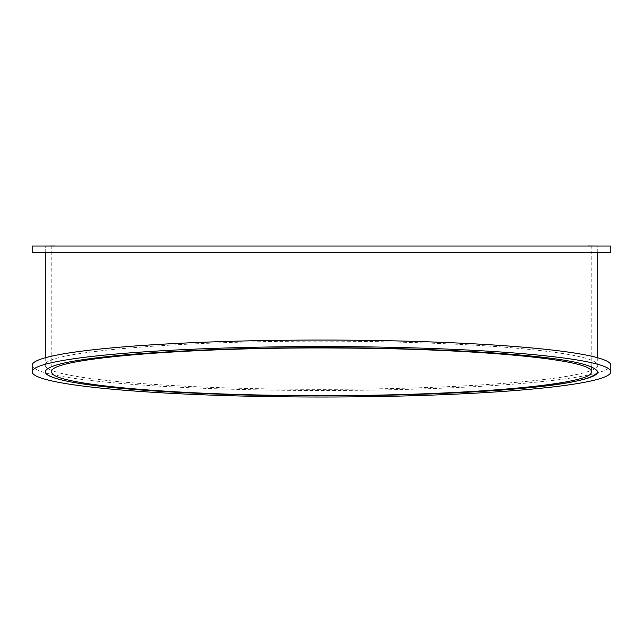 <?xml version="1.0" encoding="UTF-8"?>
<svg xmlns="http://www.w3.org/2000/svg" width="643" height="643" viewBox="0 0 643 643"><rect width="100%" height="100%" fill="white"/><g stroke="black" fill="none" stroke-linecap="round" stroke-linejoin="round"><path stroke-width="0.48" stroke-dasharray="3.21 2.41" d="M45.251 365.256A276.249 24.08 180 0 0 45.251 365.264A276.249 24.08 180 0 0 321.5 389.345A276.249 24.08 180 0 0 597.749 365.264A276.249 24.08 180 0 0 597.749 365.256L597.749 365.264C596.608 358.585 569.272 352.87 515.742 348.12C472.026 344.182 396.032 341.055 321.709 341.16C174.486 340.83 41.674 352.284 45.251 365.24L45.251 365.264M32.15 365.264A289.35 25.222 180 0 0 321.5 390.486A289.35 25.222 180 0 0 610.85 365.264M597.749 357.765L597.749 365.256M45.251 357.765L45.251 365.24M45.251 252.586L45.251 246.036L597.749 246.036L597.749 252.586L45.251 252.586L597.749 252.586L597.749 246.036L45.251 246.036L45.251 252.586M610.85 252.586L32.15 252.586M610.85 246.036L32.15 246.036M51.802 246.036L597.749 246.036L51.802 246.036L51.802 371.791M591.198 366.582L591.198 246.036L587.975 246.076M55.025 246.076L45.251 246.1"/><path stroke-width="0.96" d="M45.251 371.791A276.249 24.08 180 0 0 321.5 395.871A276.249 24.08 180 0 0 597.749 371.791C594.196 364.589 566.909 358.882 515.879 354.687C472.3 350.74 396.088 347.598 321.5 347.718C252.353 347.582 187.804 349.888 127.836 354.623C73.961 359.381 46.433 365.103 45.251 371.791L45.251 371.791C46.433 378.478 73.945 384.201 127.804 388.959C187.475 393.685 252.04 395.992 321.5 395.871C395.887 395.984 472.026 392.865 515.927 388.894C566.78 384.723 594.052 379.024 597.741 371.791M610.85 371.791L610.85 365.264A289.35 25.222 180 0 0 321.5 340.051A289.35 25.222 180 0 0 32.15 365.264L32.15 371.791A289.35 25.222 180 0 0 321.5 397.012A289.35 25.222 180 0 0 610.85 371.791A289.35 25.222 180 0 0 321.5 346.577A289.35 25.222 180 0 0 32.15 371.791M45.251 252.586L45.251 357.765M32.15 252.586L610.85 252.586L610.85 246.036L32.15 246.036L32.15 252.586M51.802 371.791C48.659 383.855 164.704 394.89 301.342 395.517C452.133 396.9 595.506 385.165 591.198 371.799C594.365 359.726 478.32 348.691 341.658 348.064C190.842 346.69 47.453 358.424 51.802 371.791M51.802 246.036L591.198 246.036M597.749 252.586L597.749 357.765M591.198 371.799L591.198 366.582M55.025 245.988L45.251 246.036M587.983 245.988L597.749 246.036"/></g></svg>
